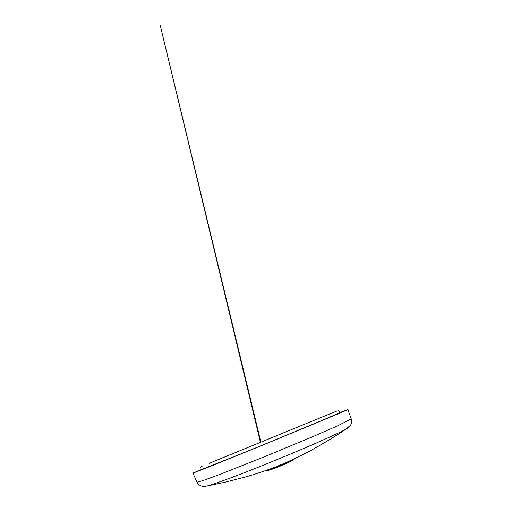 <?xml version="1.0" encoding="UTF-8"?>
<svg xmlns="http://www.w3.org/2000/svg" width="512" height="512" viewBox="0 0 512 512"><rect width="100%" height="100%" fill="white"/><g stroke="black" fill="none" stroke-linecap="round" stroke-linejoin="round"><path stroke-width="0.77" d="M270.618 469.664C273.619 468.979 287.475 463.302 290.093 461.677M228.237 455.52L314.547 420.16L228.237 455.52M283.341 432.96L254.483 444.787L283.341 432.96M200.173 470.035L242.47 453.325L311.795 424.832L340.512 412.48M340.454 412.358L347.859 409.587L341.6 412.403L261.536 445.613L206.445 467.936L192.915 473.139L200.128 469.914M267.373 469.978C272.243 468.582 288.179 462.048 292.627 459.622M267.43 470.074L266.643 470.765C267.174 471.43 289.542 462.438 293.088 460.134L293.696 459.674L293.306 459.584M209.152 463.328L336.685 411.098L209.152 463.328M340.589 412.666L261.882 445.395L200.25 470.227M348.384 427.578L346.221 429.011C339.091 433.152 310.598 445.862 277.754 459.328C244.909 472.8 215.699 483.757 207.712 485.818L224.954 482.253L246.464 476.685C256.781 473.728 269.306 469.414 276.301 466.656L286.445 462.432L303.334 454.387C316.934 447.424 331.232 438.97 346.227 429.011L350.701 425.03C351.808 422.611 352 420.589 351.277 418.957L337.702 425.792L314.208 436.058L265.92 456.16L221.37 473.83L203.258 480.506L197.056 482.202L192.915 473.139M197.056 482.202C197.69 483.872 199.251 485.184 201.734 486.131C202.912 486.592 204.902 486.483 207.712 485.818L205.165 486.317M340.55 412.57C338.816 410.477 338.982 410.624 336.506 411.181M202.118 466.291C200.326 466.854 199.686 468.128 200.211 470.131M266.643 470.765L265.952 470.477M293.696 459.674L293.99 458.982M351.277 418.957L347.859 409.587M260.883 442.182L160.301 25.6L260.448 442.362"/></g></svg>
